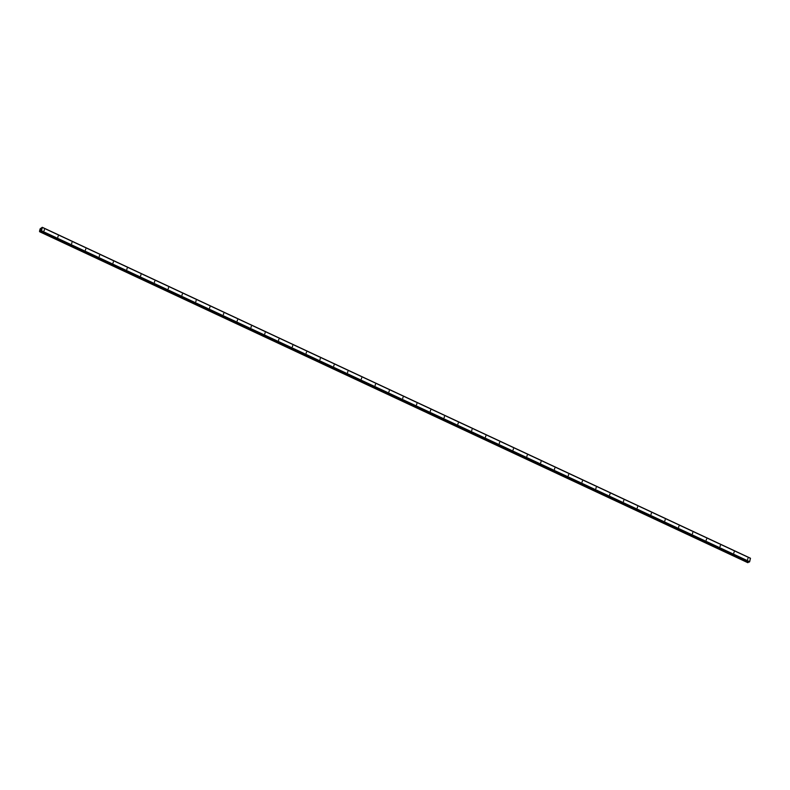 <?xml version="1.0" encoding="UTF-8"?>
<svg xmlns="http://www.w3.org/2000/svg" width="790" height="790" viewBox="0 0 790 790"><rect width="100%" height="100%" fill="white"/><g stroke="black" fill="none" stroke-linecap="round" stroke-linejoin="round"><path stroke-width="1.19" d="M44.359 229.673L44.092 230.71L44.359 229.673M58.154 236.121L57.887 237.148L58.154 236.121M71.939 242.56L71.683 243.597L71.939 242.56M85.735 249.008L85.478 250.045L85.735 249.008M99.53 255.456L99.273 256.493L99.53 255.456M113.326 261.905L113.069 262.942L113.326 261.905M127.121 268.353L126.864 269.38L127.121 268.353M140.916 274.792L140.66 275.829L140.916 274.792M154.712 281.24L154.455 282.277L154.712 281.24M168.507 287.688L168.25 288.725L168.507 287.688M182.302 294.137L182.046 295.174L182.302 294.137M196.098 300.585L195.841 301.612L196.098 300.585M209.893 307.024L209.636 308.06L209.893 307.024M223.689 313.472L223.432 314.509L223.689 313.472M237.484 319.92L237.217 320.957L237.484 319.92M251.279 326.369L251.013 327.406L251.279 326.369M265.075 332.817L264.808 333.844L265.075 332.817M278.87 339.256L278.603 340.293L278.87 339.256M292.665 345.704L292.399 346.741L292.665 345.704M306.461 352.152L306.194 353.189L306.461 352.152M320.256 358.601L319.99 359.628L320.256 358.601M334.051 365.049L333.785 366.076L334.051 365.049M347.847 371.488L347.58 372.525L347.847 371.488M361.642 377.936L361.376 378.973L361.642 377.936M375.438 384.384L375.171 385.421L375.438 384.384M389.233 390.833L388.966 391.86L389.233 390.833M403.028 397.271L402.762 398.308L403.028 397.271M416.824 403.72L416.557 404.757L416.824 403.72M430.619 410.168L430.353 411.205L430.619 410.168M444.415 416.616L444.148 417.653L444.415 416.616M458.21 423.065L457.943 424.092L458.21 423.065M472.005 429.503L471.739 430.54L472.005 429.503M485.801 435.952L485.534 436.988L485.801 435.952M499.596 442.4L499.329 443.437L499.596 442.4M513.391 448.848L513.125 449.885L513.391 448.848M527.187 455.297L526.92 456.324L527.187 455.297M540.982 461.735L540.716 462.772L540.982 461.735M554.778 468.184L554.511 469.221L554.778 468.184M568.573 474.632L568.306 475.669L568.573 474.632M582.368 481.08L582.102 482.107L582.368 481.08M596.164 487.529L595.897 488.556L596.164 487.529M609.959 493.967L609.692 495.004L609.959 493.967M623.754 500.416L623.488 501.453L623.754 500.416M637.54 506.864L637.283 507.901L637.54 506.864M651.335 513.312L651.079 514.339L651.335 513.312M665.131 519.751L664.874 520.788L665.131 519.751M678.926 526.199L678.669 527.236L678.926 526.199M692.721 532.648L692.465 533.685L692.721 532.648M706.517 539.096L706.26 540.133L706.517 539.096M720.312 545.544L720.055 546.571L720.312 545.544M734.107 551.983L733.851 553.02L734.107 551.983M747.903 558.431L747.646 559.468L747.903 558.431M41.05 229.633L40.527 230.246M40.488 230.828L39.5 231.352L40.142 228.843L42.295 227.313L41.495 230.789L40.853 230.996M40.942 231.184L749.088 562.085L749.651 561.7L750.441 558.224L42.295 227.313M749.147 562.085L41.001 231.174L749.088 562.085M747.873 562.687L39.717 231.776L747.844 562.687L748.555 561.838M42.354 227.441L750.5 558.352M40.32 231.006L748.466 561.917M40.399 230.937L748.545 561.838M41.357 231.006L749.503 561.917M41.495 230.789L749.651 561.7M39.826 231.727L747.972 562.638M39.895 231.638L748.041 562.549M39.915 231.589L748.061 562.5M39.974 231.51L748.12 562.411M39.994 231.49L748.14 562.401M40.053 231.391L748.209 562.302"/></g></svg>
